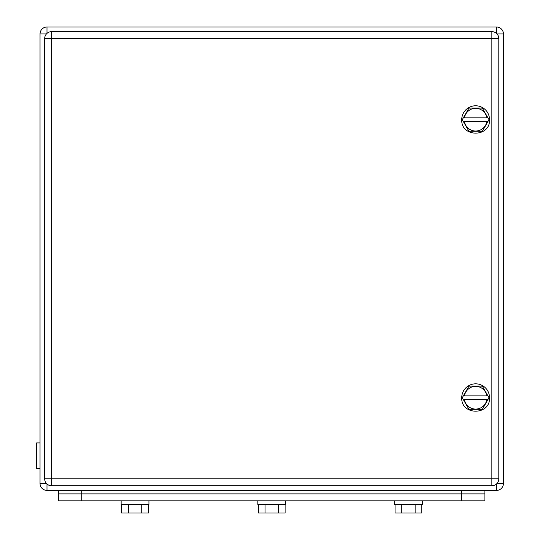 <?xml version="1.0" encoding="UTF-8"?>
<svg xmlns="http://www.w3.org/2000/svg" width="540" height="540" viewBox="0 0 540 540"><rect width="100%" height="100%" fill="white"/><g stroke="black" fill="none" stroke-linecap="round" stroke-linejoin="round"><path stroke-width="0.81" d="M40.034 33.953L40.034 483.455A6.953 6.953 0 0 0 46.987 490.408L496.49 490.408A6.953 6.953 0 0 0 503.442 483.455L503.442 33.953A6.953 6.953 0 0 0 496.49 27L46.987 27A6.953 6.953 0 0 0 40.034 33.953L46.44 33.953M36.558 442.908L36.558 468.396L40.034 468.396L40.034 442.908L36.558 442.908M484.907 490.408L484.907 493.884L58.57 493.884L58.57 500.837L484.907 500.837L484.907 493.884L58.57 493.884L58.57 490.408M121.898 504.542L148.932 504.542L148.932 500.837M258.606 504.542L285.64 504.542L285.64 500.837M395.307 504.542L422.348 504.542L422.348 500.837M141.723 504.542L141.723 513L121.655 513L121.655 504.542M128.345 504.542L128.345 513M148.412 504.542L148.412 513L141.723 513M278.424 504.542L278.424 513L258.363 513L258.363 504.542M265.052 504.542L265.052 513M285.113 504.542L285.113 513L278.424 513M415.132 504.542L415.132 513L395.064 513L395.064 504.542M401.753 504.542L401.753 513M421.821 504.542L421.821 513L415.132 513M498.805 38.583L498.805 478.825L491.859 478.825L491.859 38.583L51.617 38.583L51.617 478.825L491.859 478.825L491.859 485.777L51.617 485.777A6.953 6.953 0 0 1 44.665 478.825L44.665 38.583A6.953 6.953 0 0 1 51.617 31.637L491.859 31.637L491.859 38.583L498.805 38.583A6.953 6.953 0 0 0 491.859 31.637M491.859 485.777A6.953 6.953 0 0 0 498.805 478.825M462.26 397.73L468.95 409.313L482.328 409.313L489.017 397.73L482.328 386.14L468.95 386.14L462.26 397.73M486.857 399.58L487.944 399.58L486.857 399.58A11.374 11.374 0 0 1 464.42 399.58L486.857 399.58M487.944 395.874L486.857 395.874L487.944 395.874M464.42 395.874L463.334 395.874L464.42 395.874A11.374 11.374 0 0 1 486.857 395.874L464.42 395.874M489.537 397.73C490.401 415.665 460.877 415.665 461.734 397.73A13.905 13.905 0 0 1 475.639 383.825A13.905 13.905 0 0 1 489.537 397.73M462.26 119.684L468.95 131.267L482.328 131.267L489.017 119.684L482.328 108.094L468.95 108.094L462.26 119.684M486.857 121.534L487.944 121.534L486.857 121.534A11.374 11.374 0 0 1 464.42 121.534L486.857 121.534M487.944 117.828L486.857 117.828L487.944 117.828M464.42 117.828L463.334 117.828L464.42 117.828A11.374 11.374 0 0 1 486.857 117.828L464.42 117.828M489.537 119.684C490.401 137.619 460.877 137.619 461.734 119.684A13.905 13.905 0 0 1 475.639 105.779A13.905 13.905 0 0 1 489.537 119.684M46.44 483.455L40.034 483.455M46.987 484.002L46.987 490.408M496.49 484.002L496.49 490.408M497.036 33.953L503.442 33.953M497.036 483.455L503.442 483.455M496.49 33.406L496.49 27M46.987 33.406L46.987 27M461.734 490.408L461.734 500.837M81.743 490.408L81.743 500.837M51.617 31.637L51.617 38.583L44.665 38.583M44.665 478.825L51.617 478.825L51.617 485.777M121.129 504.542L121.129 500.837M257.837 504.542L257.837 500.837M394.544 504.542L394.544 500.837"/></g></svg>
